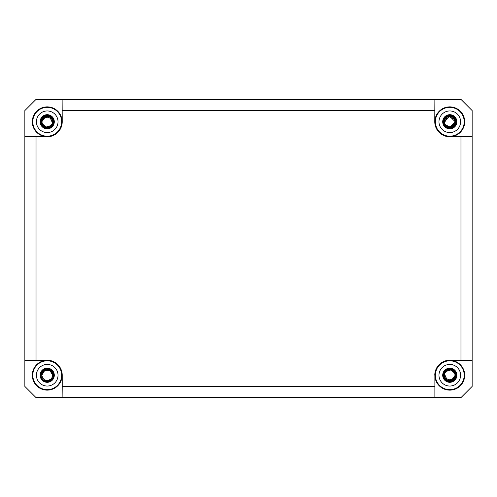 <?xml version="1.0" encoding="UTF-8"?>
<svg xmlns="http://www.w3.org/2000/svg" width="497" height="497" viewBox="0 0 497 497"><rect width="100%" height="100%" fill="white"/><g stroke="black" fill="none" stroke-linecap="round" stroke-linejoin="round"><path stroke-width="0.75" d="M455.612 379.261L455.911 377.478L454.861 373.377A5.405 5.405 0 0 0 447.194 370.495L443.703 372.887L442.752 374.421M442.752 122.579L443.703 124.113L447.194 126.505A5.405 5.405 0 0 0 454.861 123.623L455.911 119.522L455.612 117.739M41.388 117.739L41.089 119.522L42.139 123.623A5.405 5.405 0 0 0 49.806 126.505L53.297 124.113L54.248 122.579M52.62 375.185L49.973 370.588A5.405 5.405 0 0 1 51.402 378.652L51.607 378.385M49.973 370.588L46.134 368.805L44.326 368.768M46.724 382.299L48.408 381.646L51.402 378.652C46.619 381.932 43.419 380.795 41.81 375.235L44.469 370.582L49.874 370.526M453.78 118.118L452.953 117.385M452.065 116.863L451.394 116.609M449.76 116.36L448.921 116.428M448.108 116.627L446.604 117.391M444.821 119.628L444.641 120.1M455.19 121.734L454.923 120.081M454.152 118.584L453.755 118.093M452.748 117.242L449.71 116.36M448.48 116.522L447.946 116.683M451.518 126.884L450.493 127.12C453.109 127.828 458.041 121.653 452.668 117.199C446.654 113.173 440.882 123.268 446.996 126.387C452.674 130.214 458.65 120.709 452.748 117.249C447.847 112.949 440.323 122.399 447.194 126.505C443.809 123.852 443.517 120.889 446.312 117.621C451.003 115.298 453.96 116.677 455.19 121.765L449.766 116.36L444.38 121.808M445.287 124.759L450.425 127.133L454.861 123.623M451.605 115.888L451.183 115.776M455.563 119.653L447.617 116.006L444.045 123.983L447.617 116.006L455.563 119.653M444.995 124.269L445.567 125.145L444.995 124.269M446.455 126.027L446.803 126.269M447.014 126.406L447.493 126.66L447.014 126.406M447.505 126.667L447.853 126.816L447.505 126.667M448.598 127.039L449.363 127.151L448.598 127.039M454.376 124.61L455.19 121.765L454.32 124.71M451.972 126.704L453.289 125.878L451.972 126.704M450.493 127.12L451.233 126.971M444.467 122.728L444.709 123.623M445.175 124.585L445.641 125.238M446.225 125.834L448.139 126.915M448.232 126.94L449.729 127.17M449.804 127.17L455.19 121.765M451.723 127.599L450.593 127.859C456.724 127.406 457.855 117.895 451.99 116.025C445.331 113.043 440.18 123.678 446.648 127.058C451.748 130.494 458.52 123.716 455.072 118.621C451.68 112.154 441.056 117.323 444.045 123.983M443.703 124.113L443.833 119.1L447.486 115.658L452.506 115.838L455.911 119.522L452.506 115.838L447.486 115.658L443.833 119.1L443.703 124.113C440.646 117.36 451.114 111.707 455.084 117.963C459.737 123.741 451.015 131.835 445.604 126.772C439.659 122.349 446.07 112.328 452.581 115.869C458.389 118.224 456.892 127.766 450.642 128.232L452.568 127.667M453.463 127.151L456.116 123.337M456.283 122.312L456.289 121.256M45.395 115.888L45.817 115.776M41.437 119.653L49.383 116.006L52.955 123.983L49.383 116.006L41.437 119.653M46.507 127.12L46.96 127.164L46.507 127.12C43.891 127.828 38.959 121.653 44.332 117.199C50.346 113.173 56.118 123.268 50.004 126.387C44.326 130.214 38.35 120.709 44.252 117.249C49.153 112.949 56.677 122.399 49.806 126.505C53.682 122.989 53.477 119.734 49.184 116.733C44.979 115.844 42.518 117.522 41.81 121.765L41.81 121.877M47.83 127.133L48.24 127.07L47.83 127.133M50.539 126.027L51.259 125.35L50.539 126.027M51.638 124.871L52.005 124.269L51.638 124.871M52.278 123.654L52.533 122.747L52.278 123.654M52.607 122.088L52.564 120.995M52.204 119.69L52.378 120.162M51.7 118.752L51.284 118.211L51.7 118.752M50.396 117.398L48.675 116.559L50.39 117.391M47.358 116.36L46.83 116.373L47.358 116.36M45.569 116.615L44.817 116.925L45.569 116.615M44.059 117.379L43.183 118.162L44.059 117.379M45.991 127.027L46.817 127.157M51.682 124.809L51.936 124.399M42.295 123.995L42.481 124.368M51.669 118.702L45.656 116.59L41.81 121.765L42.841 124.946M42.139 123.623L46.122 127.058L51.141 125.48M51.601 124.921L52.135 124.001M52.471 123.032L52.595 122.274M52.042 119.336L51.862 119.007M52.607 121.411L52.62 121.74M51.738 124.728L51.508 125.051M49.737 126.549L49.358 126.729M48.781 126.94L47.774 127.139M44.947 126.673L44.084 126.17M43.891 126.027L43.077 125.244M42.767 124.84L42.077 123.449M43.245 125.43L43.637 125.816M44.034 126.132L47.196 127.17M47.606 127.157L48.532 127.008M48.855 126.915L50.756 125.847M52.297 123.61L52.539 122.697M49.116 126.822L49.98 126.412M41.81 121.808L42.028 123.275M42.288 123.989L42.68 124.71M41.046 119.647L41.667 125.201L46.358 128.232L44.432 127.667M43.537 127.151L40.884 123.337M40.717 122.312L40.711 121.256M45.277 127.599L46.407 127.859C40.276 127.406 39.145 117.895 45.01 116.025C51.669 113.043 56.82 123.678 50.352 127.058C45.252 130.494 38.48 123.716 41.928 118.621C45.32 112.154 55.944 117.323 52.955 123.983M451.605 381.112L451.183 381.224M455.563 377.347L447.617 380.994L444.045 373.017L447.617 380.994L455.563 377.347M450.493 369.88L450.04 369.836L450.493 369.88C453.109 369.172 458.041 375.347 452.668 379.801C446.654 383.827 440.882 373.732 446.996 370.613C452.674 366.786 458.65 376.291 452.748 379.751C447.847 384.051 440.323 374.601 447.194 370.495C443.318 374.011 443.523 377.266 447.816 380.267C452.022 381.156 454.482 379.478 455.19 375.235L455.19 375.123M449.17 369.867L448.76 369.93L449.17 369.867M446.461 370.973L445.741 371.65L446.461 370.973M445.362 372.129L444.995 372.731L445.362 372.129M444.722 373.346L444.467 374.253L444.722 373.346M444.393 374.912L444.436 376.005M444.796 377.31L444.622 376.838M445.3 378.248L445.716 378.789L445.3 378.248M446.604 379.602L448.325 380.441L446.61 379.609M449.642 380.64L450.17 380.627L449.642 380.64M451.431 380.385L452.183 380.075L451.431 380.385M452.941 379.621L453.817 378.838L452.941 379.621M451.009 369.973L450.183 369.843M445.318 372.191L445.063 372.601M454.705 373.005L454.519 372.632M444.393 375.589L444.38 375.26M445.262 372.272L445.492 371.949M447.263 370.451L447.642 370.271M448.219 370.06L449.226 369.861M452.053 370.327L452.916 370.83M453.109 370.973L453.923 371.756M454.233 372.16L454.923 373.551M445.331 378.298L451.344 380.41L455.19 375.235L454.159 372.054M453.755 371.57L453.363 371.184M452.966 370.868L449.804 369.83M449.394 369.843L448.468 369.992M448.145 370.085L446.244 371.153M444.703 373.39L444.461 374.303M447.884 370.178L447.02 370.588M455.19 375.192L454.972 373.725M454.712 373.011L454.32 372.29M455.954 377.353L455.333 371.799L450.642 368.768L452.568 369.333M453.463 369.849L456.116 373.663M456.283 374.688L456.289 375.744M451.723 369.401L450.593 369.141C456.724 369.594 457.855 379.105 451.99 380.975C445.331 383.957 440.18 373.322 446.648 369.942C451.748 366.506 458.52 373.284 455.072 378.379C451.68 384.846 441.056 379.677 444.045 373.017M454.861 373.377L450.878 369.942L445.859 371.52M445.399 372.079L444.865 372.998M444.529 373.968L444.405 374.726M444.958 377.664L445.138 377.993M51.713 372.241L50.88 371.265M47.19 380.64L48.526 380.478M52.62 375.328L52.359 376.894L52.378 373.626M51.601 372.073L50.408 370.874M47.408 369.836L45.171 370.234M45.264 370.19L42.761 372.172M42.4 372.775L41.81 375.235L44.767 370.414L50.402 370.868M49.464 370.321L48.221 369.923M46.507 369.88L45.078 370.271M43.693 371.141L42.705 372.253M52.396 376.782L52.62 375.235L50.483 370.93M42.059 373.607L41.81 375.235M50.669 371.079L50.073 370.65M49.16 370.19L48.6 370.01M47.439 369.836L47.053 369.83M42.276 373.036L42.046 373.651M52.39 373.688L52.142 373.017M51.682 372.191L51.334 371.731M42.096 376.962L42.357 377.602M44.227 379.739L44.923 380.13M50.843 379.242L52.247 377.204M52.278 377.124L52.62 375.285M44.426 379.863L48.016 380.578M50.048 379.838L51.551 378.459M51.582 378.422L52.353 376.912M49.029 369.358L51.39 370.719C47.24 366.413 39.356 371.234 41.288 376.888C42.562 382.727 51.8 382.771 53.123 376.937C55.111 371.302 47.271 366.413 43.084 370.681C38.431 374.44 42.537 382.715 48.339 381.28M434.776 386.417L62.224 386.417L62.125 397.6L62.125 375.235A14.91 14.91 0 0 1 47.215 390.145A14.91 14.91 0 0 1 32.305 375.235A14.91 14.91 0 0 1 47.215 360.325L24.85 360.325L24.85 386.417L36.032 397.6L460.967 397.6L472.15 386.417L472.15 360.325L449.785 360.325A14.91 14.91 0 0 1 464.695 375.235A14.91 14.91 0 0 1 449.785 390.145A14.91 14.91 0 0 1 434.875 375.235L434.875 397.6L434.875 375.235M434.875 121.765A14.91 14.91 0 0 1 449.785 106.855A14.91 14.91 0 0 1 464.695 121.765A14.91 14.91 0 0 1 449.785 136.675L472.15 136.675L472.15 110.582L460.967 99.4L434.875 99.4L434.776 121.765A15.009 15.009 0 0 0 449.785 136.774L449.785 136.675M32.305 121.765A14.91 14.91 0 0 1 47.215 106.855A14.91 14.91 0 0 1 62.125 121.765L62.125 99.4L36.032 99.4L24.85 110.582L24.85 136.675L47.215 136.675A14.91 14.91 0 0 1 32.305 121.765M32.404 375.235A14.811 14.811 0 0 1 47.215 360.424A14.811 14.811 0 0 1 62.026 375.235A14.811 14.811 0 0 1 47.215 390.046A14.811 14.811 0 0 1 32.404 375.235M62.224 386.417L62.224 375.235A15.009 15.009 0 0 0 47.215 360.226L47.215 360.325M32.796 375.235A14.419 14.419 0 0 1 47.215 360.816A14.419 14.419 0 0 1 61.634 375.235A14.419 14.419 0 0 1 47.215 389.654A14.419 14.419 0 0 1 32.796 375.235M61.634 121.765A14.419 14.419 0 0 1 47.215 136.184A14.419 14.419 0 0 1 32.796 121.765A14.419 14.419 0 0 1 47.215 107.346A14.419 14.419 0 0 1 61.634 121.765M36.405 121.765A10.81 10.81 0 0 1 47.215 110.955A10.81 10.81 0 0 1 58.025 121.765A10.81 10.81 0 0 1 47.215 132.575A10.81 10.81 0 0 1 36.405 121.765M464.204 121.765A14.419 14.419 0 0 1 449.785 136.184A14.419 14.419 0 0 1 435.366 121.765A14.419 14.419 0 0 1 449.785 107.346A14.419 14.419 0 0 1 464.204 121.765M438.975 121.765A10.81 10.81 0 0 1 449.785 110.955A10.81 10.81 0 0 1 460.595 121.765A10.81 10.81 0 0 1 449.785 132.575A10.81 10.81 0 0 1 438.975 121.765M435.366 375.235A14.419 14.419 0 0 1 449.785 360.816A14.419 14.419 0 0 1 464.204 375.235A14.419 14.419 0 0 1 449.785 389.654A14.419 14.419 0 0 1 435.366 375.235M438.975 375.235A10.81 10.81 0 0 1 449.785 364.425A10.81 10.81 0 0 1 460.595 375.235A10.81 10.81 0 0 1 449.785 386.045A10.81 10.81 0 0 1 438.975 375.235M36.405 375.235A10.81 10.81 0 0 1 47.215 364.425A10.81 10.81 0 0 1 58.025 375.235A10.81 10.81 0 0 1 47.215 386.045A10.81 10.81 0 0 1 36.405 375.235M62.026 121.765A14.811 14.811 0 0 1 47.215 136.576A14.811 14.811 0 0 1 32.404 121.765A14.811 14.811 0 0 1 47.215 106.954A14.811 14.811 0 0 1 62.026 121.765M47.215 360.226L36.032 360.226L36.032 136.774L47.215 136.774A15.009 15.009 0 0 0 62.224 121.765L62.125 121.765M62.224 121.765L62.125 99.4L434.875 99.4L434.776 121.765M62.224 110.582L434.776 110.582M460.967 136.774L460.967 360.226L472.15 360.325L472.15 136.675L449.785 136.774M460.967 360.226L449.785 360.226A15.009 15.009 0 0 0 434.776 375.235M434.974 375.235A14.811 14.811 0 0 1 449.785 360.424A14.811 14.811 0 0 1 464.596 375.235A14.811 14.811 0 0 1 449.785 390.046A14.811 14.811 0 0 1 434.974 375.235M36.032 360.226L24.85 360.325L24.85 136.675L36.032 136.774M464.596 121.765A14.811 14.811 0 0 1 449.785 136.576A14.811 14.811 0 0 1 434.974 121.765A14.811 14.811 0 0 1 449.785 106.954A14.811 14.811 0 0 1 464.596 121.765M40.133 121.765A7.082 7.082 0 0 1 47.215 114.683A7.082 7.082 0 0 1 54.297 121.765A7.082 7.082 0 0 1 47.215 128.847A7.082 7.082 0 0 1 40.133 121.765M442.703 121.765A7.082 7.082 0 0 1 449.785 114.683A7.082 7.082 0 0 1 456.867 121.765A7.082 7.082 0 0 1 449.785 128.847A7.082 7.082 0 0 1 442.703 121.765M442.703 375.235A7.082 7.082 0 0 1 449.785 368.153A7.082 7.082 0 0 1 456.867 375.235A7.082 7.082 0 0 1 449.785 382.317A7.082 7.082 0 0 1 442.703 375.235M40.133 375.235A7.082 7.082 0 0 1 47.215 368.153A7.082 7.082 0 0 1 54.297 375.235A7.082 7.082 0 0 1 47.215 382.317A7.082 7.082 0 0 1 40.133 375.235M443.734 120.659L443.703 122.672M448.126 115.459L447.809 115.546M443.281 121.249L443.262 121.734M48.874 115.459L49.191 115.546M53.719 121.249L53.738 121.734M41.089 119.522L44.494 115.838L49.514 115.658L53.167 119.1L53.297 124.113L53.167 119.1L49.514 115.658L44.494 115.838L41.089 119.522M53.266 120.659L53.297 122.672M46.358 128.232C40.108 127.766 38.611 118.224 44.419 115.869C50.93 112.328 57.341 122.349 51.396 126.772C45.985 131.835 37.263 123.741 41.916 117.963C45.886 111.707 56.354 117.36 53.297 124.113M448.126 381.541L447.809 381.454M443.281 375.751L443.262 375.266M455.911 377.478L452.506 381.162L447.486 381.342L443.833 377.9L443.703 372.887L443.833 377.9L447.486 381.342L452.506 381.162L455.911 377.478M443.734 376.341L443.703 374.328M450.642 368.768C456.892 369.234 458.389 378.776 452.581 381.131C446.07 384.672 439.659 374.651 445.604 370.228C451.015 365.165 459.737 373.259 455.084 379.037C451.114 385.293 440.646 379.64 443.703 372.887M48.097 369.147L47.227 369.085M45.072 381L46.911 381.379M51.645 370.445C47.24 365.879 38.878 370.992 40.934 376.987C42.282 383.181 52.079 383.224 53.483 377.043C55.589 371.06 47.271 365.879 42.829 370.408C37.896 374.39 42.257 383.168 48.408 381.646L43.5 380.596L40.791 376.372L41.885 371.476L46.134 368.805L41.885 371.476L40.791 376.372L43.5 380.596L48.408 381.646"/></g></svg>
